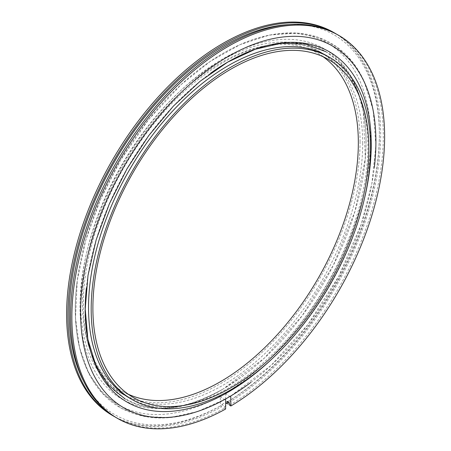 <?xml version="1.0" encoding="UTF-8"?>
<svg xmlns="http://www.w3.org/2000/svg" width="451" height="451" viewBox="0 0 451 451"><rect width="100%" height="100%" fill="white"/><g stroke="black" fill="none" stroke-linecap="round" stroke-linejoin="round"><path stroke-width="0.34" stroke-dasharray="2.25 1.69" d="M360.05 141.761A197.549 114.058 120 0 0 319.133 51.324A197.549 114.058 120 0 0 166.904 104.249A197.549 114.058 120 0 0 80.673 303.055A197.549 114.058 120 0 0 121.584 393.492A197.549 114.058 120 0 0 273.819 340.567A197.549 114.058 120 0 0 360.05 141.761M323.04 56.696A195.136 112.66 120 0 0 317.927 53.415A195.136 112.66 120 0 0 167.558 105.697A195.136 112.66 120 0 0 82.381 302.069A195.136 112.66 120 0 0 122.79 391.4A195.136 112.66 120 0 0 128.191 394.191M362.694 143.288A197.549 114.058 120 0 0 321.783 52.852A197.549 114.058 120 0 0 169.548 105.776A197.549 114.058 120 0 0 83.317 304.588A197.549 114.058 120 0 0 124.234 395.02A197.549 114.058 120 0 0 276.463 342.095A197.549 114.058 120 0 0 362.694 143.288M366.026 141.366A202.257 116.775 120 0 0 223.008 58.793A202.257 116.775 120 0 0 79.99 306.505A202.257 116.775 120 0 0 223.008 389.078A202.257 116.775 120 0 0 240.744 377.56A202.257 116.775 120 0 0 364.921 162.484A202.257 116.775 120 0 0 366.026 141.366M272.483 358.427A202.257 116.775 120 0 0 364.222 199.539M364.921 162.484C370.547 109.655 354.982 67.774 325.684 51.577C297.017 34.642 253.186 42.208 210.487 73.327A202.257 116.775 120 0 0 86.31 288.403C74.505 390.504 142.809 437.791 223.138 388.993C184.391 410.483 151.784 413.877 125.31 399.174M129.448 398.036A197.549 114.058 120 0 0 281.683 345.105A197.549 114.058 120 0 0 367.915 146.299A197.549 114.058 120 0 0 326.998 55.868M333.565 32.404A221.153 127.684 120 0 1 367.96 207.922A221.153 127.684 120 0 1 225.613 402.952L225.613 392.894A208.836 120.569 120 0 0 370.153 124.938A208.836 120.569 120 0 0 201.383 67.718A208.836 120.569 120 0 0 76.907 283.324C69.798 340.437 85.915 388.458 120.648 407.918C150.578 423.822 185.508 420.879 225.444 399.073L225.613 398.966C223.865 399.761 222.112 398.746 220.359 395.927L220.359 405.99L221.672 406.746L222.067 404.372L224.299 406.746L224.299 408.268L225.613 409.023M225.613 392.894C227.366 395.713 229.119 396.722 230.873 395.927M229.147 402.371A221.153 127.684 120 0 0 369.341 208.452A221.153 127.684 120 0 0 336.181 33.932M115.05 416.955A221.153 127.684 120 0 0 221.672 406.746M112.412 415.45A221.153 127.684 120 0 0 220.359 405.99M76.907 283.324A208.836 120.569 120 0 0 220.359 395.927M250.812 382.442A208.836 120.569 120 0 0 374.324 167.563C378.992 126.917 373.287 93.87 357.192 68.428C350.196 57.751 341.52 49.373 331.158 43.302C320.791 37.281 309.262 33.859 296.578 33.03C266.293 31.559 234.565 43.127 201.383 67.718M229.559 405.229A221.153 127.684 120 0 0 371.9 210.2A221.153 127.684 120 0 0 337.506 34.676M116.352 417.727A221.153 127.684 120 0 0 224.299 408.268M228.217 401.418A219.293 126.613 120 0 0 376.117 173.477A219.293 126.613 120 0 0 289.677 24.579M83.694 381.354A219.293 126.613 120 0 0 221.672 405.229M229.559 403.713L224.299 406.746M121.584 393.492L124.234 395.02M319.133 51.324L321.783 52.852M240.744 377.56L223.138 388.993L264.399 358.105L302.266 315.593L333.379 265.165L355.01 211.22L365.287 158.504L363.388 111.735L357.953 91.942L349.734 75.148L338.977 61.674L325.921 51.713M122.79 391.4L133.304 397.472M317.927 53.415L328.441 59.487M225.613 398.977L197.239 411.667L169.734 417.62L144.049 416.51L121.201 408.234L102.665 393.548L88.616 373.022L79.494 347.512L75.497 317.938L77.273 280.398L85.673 240.434L100.302 199.799L120.496 160.291L148.672 119.453L181.133 84.562L210.324 61.347L240.163 44.61L269.551 35.031L297.406 33.086L318.305 37.371L336.728 46.898L352.034 61.342L363.743 80.188L373.18 110.207L375.886 145.256L371.844 183.811L361.279 224.215L338.814 276.198L308.005 324.444L271.13 365.372L230.873 395.939M249.848 383.17L230.743 396.017M222.067 404.372L227.304 401.351"/><path stroke-width="0.68" d="M128.191 394.191A195.136 112.66 120 0 0 276.576 335.454A195.136 112.66 120 0 0 358.342 142.747A195.136 112.66 120 0 0 323.04 56.696M86.31 288.403A202.257 116.775 120 0 0 228.223 392.094A202.257 116.775 120 0 0 272.483 358.427M364.222 199.539A202.257 116.775 120 0 0 371.241 144.382A202.257 116.775 120 0 0 210.487 73.327M329.647 57.395L326.998 55.868A197.549 114.058 120 0 0 174.768 108.792A197.549 114.058 120 0 0 88.537 307.599A197.549 114.058 120 0 0 129.448 398.036L132.098 399.563A197.549 114.058 120 0 0 284.327 346.639A197.549 114.058 120 0 0 370.559 147.827A197.549 114.058 120 0 0 329.647 57.395A197.549 114.058 120 0 0 177.412 110.32A197.549 114.058 120 0 0 91.181 309.127A197.549 114.058 120 0 0 132.098 399.563M368.85 148.813A195.136 112.66 120 0 0 328.441 59.487A195.136 112.66 120 0 0 178.066 111.763A195.136 112.66 120 0 0 92.889 308.14A195.136 112.66 120 0 0 133.304 397.472A195.136 112.66 120 0 0 283.673 345.19A195.136 112.66 120 0 0 368.85 148.813M230.743 396.017L230.873 405.99A221.153 127.684 120 0 0 373.214 210.961A221.153 127.684 120 0 0 338.819 35.437A221.153 127.684 120 0 0 117.666 163.121A221.153 127.684 120 0 0 117.666 418.483A221.153 127.684 120 0 0 225.613 409.023L225.613 398.966A208.836 120.569 120 0 1 80.847 301.696A208.836 120.569 120 0 1 243.546 48.533A208.836 120.569 120 0 1 374.324 167.563M230.873 405.99L229.559 405.229L229.559 403.713L227.304 401.351L226.932 403.713L225.613 402.952M226.932 403.713A221.153 127.684 120 0 0 229.147 402.371M336.181 33.932A221.153 127.684 120 0 0 334.879 33.16A221.153 127.684 120 0 0 113.725 160.844A221.153 127.684 120 0 0 113.725 416.211A221.153 127.684 120 0 0 115.05 416.955M334.879 33.16L333.565 32.404A221.153 127.684 120 0 0 112.412 160.082A221.153 127.684 120 0 0 112.412 415.45L113.725 416.211M230.873 395.927A208.836 120.569 120 0 0 249.848 383.17A208.836 120.569 120 0 0 250.812 382.442M338.819 35.437L337.506 34.676A221.153 127.684 120 0 0 116.352 162.36A221.153 127.684 120 0 0 116.352 417.727L117.666 418.483M226.932 402.196A219.293 126.613 120 0 0 228.217 401.418M289.677 24.579A219.293 126.613 120 0 0 114.655 161.379A219.293 126.613 120 0 0 83.694 381.354M230.873 395.939L225.613 398.977M125.31 399.174L108.415 385.126L95.742 364.944L87.86 339.237L85.216 308.991L88.007 275.42L96.153 239.887L109.367 203.801L127.131 168.567L148.751 135.576L173.398 106.098L200.092 81.281L227.766 62.08L255.283 49.244L281.486 43.217L305.299 44.102L325.921 51.713"/></g></svg>
